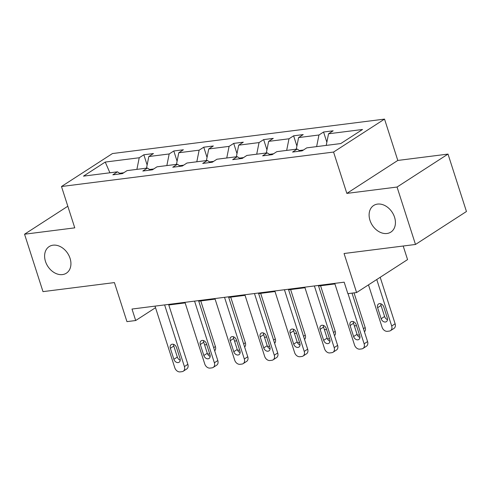 <?xml version="1.0" encoding="UTF-8"?>
<svg xmlns="http://www.w3.org/2000/svg" width="491" height="491" viewBox="0 0 491 491"><rect width="100%" height="100%" fill="white"/><g stroke="black" fill="none" stroke-linecap="round" stroke-linejoin="round"><path stroke-width="0.74" d="M70.06 258.327A15.841 11.864 57.1 0 1 66.371 273.186A15.841 11.864 57.1 0 1 45.479 261.439A15.841 11.864 57.1 0 1 49.168 246.58A15.841 11.864 57.1 0 1 70.06 258.327M394.555 217.237A15.841 11.864 57.1 0 1 390.873 232.096A15.841 11.864 57.1 0 1 369.981 220.349A15.841 11.864 57.1 0 1 373.663 205.49A15.841 11.864 57.1 0 1 394.555 217.237M448.013 154.088L397.802 160.447L346.842 193.399L397.053 187.04L448.013 154.088L466.45 211.504L415.49 244.463L344.062 253.509L356.595 292.55L407.561 259.598L403.197 246.022M397.053 187.04L415.49 244.463M67.819 206.232L24.55 234.213L42.987 291.629L114.415 282.589L126.948 321.63L135.688 320.525L155.518 307.704M384.533 119.104L112.451 153.554L61.485 186.512L333.567 152.057L384.533 119.104L397.802 160.447M123.738 172.764L119.651 173.286M136.897 169.37L139.229 157.758L143.845 154.775L147.128 165.007M109.904 172.789L105.24 162.061L139.229 157.758M146.496 168.155L148.828 156.543L153.444 153.56L143.845 154.775M148.828 156.543L169.18 153.965L173.796 150.983L177.085 161.214M176.453 164.362L178.785 152.75L183.395 149.767L173.796 150.983M178.785 152.75L199.137 150.172L203.753 147.19L207.036 157.421M206.404 160.569L208.736 148.957L213.352 145.974L203.753 147.19M208.736 148.957L229.088 146.379L233.704 143.397L236.987 153.628M236.361 156.776L238.687 145.164L243.303 142.181L233.704 143.397M238.687 145.164L259.045 142.586L263.655 139.604L266.944 149.835M266.312 152.983L268.645 141.371L273.26 138.388L263.655 139.604M268.645 141.371L288.996 138.793L293.612 135.811L296.895 146.042M296.269 149.19L298.596 137.578L303.211 134.595L293.612 135.811M298.596 137.578L318.954 135L323.563 132.018L326.853 142.249M326.22 145.397L328.553 133.785L333.168 130.802L323.563 132.018M328.553 133.785L362.536 129.483L340.779 143.556L306.789 147.859L302.174 150.841L292.575 152.057L297.19 149.074L276.838 151.651L272.223 154.634L262.624 155.85L267.233 152.867L246.881 155.444L242.266 158.427L232.666 159.643L237.282 156.66L216.93 159.237L212.315 162.22L202.715 163.435L207.325 160.453L186.973 163.03L182.357 166.013L172.758 167.228L177.374 164.246L157.022 166.823L152.406 169.806L142.807 171.021L147.423 168.039L127.065 170.616L122.455 173.599L112.85 174.814L117.466 171.832L83.482 176.134L105.24 162.061M356.595 292.55L347.861 293.661L344.173 282.178L131.999 309.042L135.688 320.525M150.449 170.052L147.423 168.039M153.695 168.972L149.608 169.493M166.848 165.577L169.18 153.965M180.406 166.259L177.374 164.246M183.646 165.179L179.559 165.7M196.805 161.785L199.137 150.172M210.357 162.466L207.325 160.453M213.603 161.386L209.51 161.907M226.756 157.992L229.088 146.379M240.314 158.673L237.282 156.66M243.554 157.593L239.467 158.114M256.713 154.199L259.045 142.586M270.265 154.88L267.233 152.867M273.512 153.8L269.418 154.321M286.664 150.406L288.996 138.793M300.222 151.087L297.19 149.074M303.463 150.007L299.375 150.528M316.621 146.613L318.954 135M346.842 193.399L333.567 152.057M24.55 234.213L74.761 227.855L61.485 186.512M168.794 304.979L185.15 302.91M198.745 301.186L215.101 299.117M228.702 297.393L245.058 295.324M258.653 293.6L275.009 291.531M288.61 289.807L304.966 287.738M318.561 286.014L334.917 283.945M120.498 173.845L117.466 171.832M348.021 293.636L364.132 343.817A4.953 3.707 -122.9 0 1 362.984 348.463A4.953 3.707 -122.9 0 1 361.769 348.898L359.848 349.138A4.953 3.707 -122.9 0 1 354.533 345.032L334.733 283.368M362.984 348.463L366.427 346.235A4.953 3.707 57.1 0 0 367.575 341.589L352.016 293.133M359.75 335.764A3.959 2.964 57.1 0 1 358.829 339.484A3.959 2.964 57.1 0 1 353.606 336.544L350.065 325.521A3.959 2.964 57.1 0 1 350.985 321.808A3.959 2.964 57.1 0 1 356.208 324.741L359.75 335.764M359.952 337.446A3.959 2.964 57.1 0 1 357.049 334.316L353.508 323.293A3.959 2.964 57.1 0 1 353.305 321.617M376.757 279.514L391.683 325.999A4.953 3.707 -122.9 0 1 390.529 330.646A4.953 3.707 -122.9 0 1 389.314 331.081L387.393 331.327A4.953 3.707 -122.9 0 1 382.078 327.221L368.483 284.866M380.2 277.292L395.126 323.778A4.953 3.707 57.1 0 1 393.972 328.418L390.529 330.646M380.85 303.8A3.959 2.964 -122.9 0 0 381.059 305.482L384.594 316.505A3.959 2.964 -122.9 0 0 387.503 319.635M387.295 317.953L383.759 306.93A3.959 2.964 -122.9 0 0 378.536 303.99A3.959 2.964 -122.9 0 0 377.616 307.704L381.151 318.733A3.959 2.964 -122.9 0 0 386.374 321.666A3.959 2.964 -122.9 0 0 387.295 317.953M314.381 285.946L334.181 347.61A4.953 3.707 -122.9 0 1 333.027 352.256A4.953 3.707 -122.9 0 1 331.812 352.691L329.897 352.931A4.953 3.707 -122.9 0 1 324.582 348.825L304.782 287.161M333.027 352.256L336.47 350.028A4.953 3.707 57.1 0 0 337.624 345.382L318.377 285.443M329.799 339.557A3.959 2.964 57.1 0 1 328.878 343.277A3.959 2.964 57.1 0 1 323.655 340.337L320.114 329.314A3.959 2.964 57.1 0 1 321.034 325.601A3.959 2.964 57.1 0 1 326.257 328.534L329.799 339.557M330.001 341.239A3.959 2.964 57.1 0 1 327.098 338.109L323.557 327.086A3.959 2.964 57.1 0 1 323.354 325.41M284.43 289.739L304.224 351.403A4.953 3.707 -122.9 0 1 303.076 356.049A4.953 3.707 -122.9 0 1 301.861 356.484L299.94 356.724A4.953 3.707 -122.9 0 1 294.625 352.618L274.825 290.954M303.076 356.049L306.519 353.821A4.953 3.707 57.1 0 0 307.667 349.175L288.426 289.236M299.841 343.35A3.959 2.964 57.1 0 1 298.921 347.069A3.959 2.964 57.1 0 1 293.698 344.13L290.156 333.107A3.959 2.964 57.1 0 1 291.077 329.393A3.959 2.964 57.1 0 1 296.3 332.327L299.841 343.35M300.044 345.032A3.959 2.964 57.1 0 1 297.141 341.902L293.6 330.879A3.959 2.964 57.1 0 1 293.397 329.203M354.029 292.875L365.169 327.571A4.953 3.707 57.1 0 1 364.451 331.861M354.287 325.711A3.959 2.964 -122.9 0 0 356.423 325.459A3.959 2.964 -122.9 0 0 356.435 325.453M357.387 335.126A4.953 3.707 -122.9 0 0 357.442 335.12L359.363 334.874A4.953 3.707 -122.9 0 0 359.461 334.862M320.574 285.762L335.218 331.364A4.953 3.707 57.1 0 1 334.5 335.66M324.33 329.504A3.959 2.964 -122.9 0 0 326.466 329.252A3.959 2.964 -122.9 0 0 326.484 329.246M327.436 338.919A4.953 3.707 -122.9 0 0 327.485 338.913L329.406 338.667A4.953 3.707 -122.9 0 0 329.504 338.655M254.473 293.532L274.273 355.196A4.953 3.707 -122.9 0 1 273.119 359.842A4.953 3.707 -122.9 0 1 271.904 360.277L269.989 360.517A4.953 3.707 -122.9 0 1 264.674 356.411L244.874 294.747M273.119 359.842L276.562 357.614A4.953 3.707 57.1 0 0 277.716 352.968L258.469 293.029M269.89 347.143A3.959 2.964 57.1 0 1 268.97 350.862A3.959 2.964 57.1 0 1 263.747 347.923L260.205 336.9A3.959 2.964 57.1 0 1 261.126 333.186A3.959 2.964 57.1 0 1 266.349 336.12L269.89 347.143M270.093 348.825A3.959 2.964 57.1 0 1 267.19 345.695L263.649 334.672A3.959 2.964 57.1 0 1 263.446 332.996M290.623 289.555L305.261 335.157A4.953 3.707 57.1 0 1 304.549 339.453M294.379 333.297A3.959 2.964 -122.9 0 0 296.515 333.045A3.959 2.964 -122.9 0 0 296.533 333.039M297.478 342.712A4.953 3.707 -122.9 0 0 297.534 342.706L299.455 342.46A4.953 3.707 -122.9 0 0 299.553 342.448M224.522 297.325L244.315 358.989A4.953 3.707 -122.9 0 1 243.168 363.635A4.953 3.707 -122.9 0 1 241.953 364.07L240.031 364.31A4.953 3.707 -122.9 0 1 234.716 360.204L214.917 298.54M243.168 363.635L246.611 361.407A4.953 3.707 57.1 0 0 247.759 356.761L228.518 296.822M239.933 350.936A3.959 2.964 57.1 0 1 239.013 354.655A3.959 2.964 57.1 0 1 233.79 351.716L230.248 340.693A3.959 2.964 57.1 0 1 231.175 336.979A3.959 2.964 57.1 0 1 236.398 339.913L239.933 350.936M240.136 352.618A3.959 2.964 57.1 0 1 237.233 349.488L233.691 338.465A3.959 2.964 57.1 0 1 233.489 336.789M260.666 293.348L275.31 338.95A4.953 3.707 57.1 0 1 274.592 343.246M264.422 337.09A3.959 2.964 -122.9 0 0 266.558 336.838A3.959 2.964 -122.9 0 0 266.576 336.832M267.527 346.505A4.953 3.707 -122.9 0 0 267.577 346.499L269.498 346.253A4.953 3.707 -122.9 0 0 269.596 346.241M194.565 301.118L214.364 362.781A4.953 3.707 -122.9 0 1 213.211 367.428A4.953 3.707 -122.9 0 1 212.002 367.863L210.08 368.103A4.953 3.707 -122.9 0 1 204.765 363.997L184.966 302.333M213.211 367.428L216.654 365.2A4.953 3.707 57.1 0 0 217.808 360.554L198.56 300.615M209.982 354.729A3.959 2.964 57.1 0 1 209.062 358.448A3.959 2.964 57.1 0 1 203.839 355.509L200.297 344.486A3.959 2.964 57.1 0 1 201.218 340.772A3.959 2.964 57.1 0 1 206.441 343.706L209.982 354.729M210.185 356.411A3.959 2.964 57.1 0 1 207.282 353.281L203.74 342.258A3.959 2.964 57.1 0 1 203.538 340.582M230.715 297.141L245.353 342.743A4.953 3.707 57.1 0 1 244.641 347.039M234.471 340.883A3.959 2.964 -122.9 0 0 236.607 340.631A3.959 2.964 -122.9 0 0 236.625 340.625M237.57 350.298A4.953 3.707 -122.9 0 0 237.626 350.292L239.547 350.046A4.953 3.707 -122.9 0 0 239.645 350.034M164.614 304.911L184.407 366.574A4.953 3.707 -122.9 0 1 183.26 371.221A4.953 3.707 -122.9 0 1 182.044 371.656L180.123 371.896A4.953 3.707 -122.9 0 1 174.808 367.79L155.015 306.126M183.26 371.221L186.703 368.993A4.953 3.707 57.1 0 0 187.857 364.347L168.609 304.408M180.025 358.528A3.959 2.964 57.1 0 1 179.105 362.241A3.959 2.964 57.1 0 1 173.882 359.302L170.346 348.279A3.959 2.964 57.1 0 1 171.267 344.565A3.959 2.964 57.1 0 1 176.49 347.499L180.025 358.528M180.234 360.204A3.959 2.964 57.1 0 1 177.325 357.074L173.789 346.051A3.959 2.964 57.1 0 1 173.581 344.375M200.758 300.934L215.402 346.536A4.953 3.707 57.1 0 1 214.684 350.832M204.514 344.676A3.959 2.964 -122.9 0 0 206.656 344.424A3.959 2.964 -122.9 0 0 206.668 344.418M207.619 354.091A4.953 3.707 -122.9 0 0 207.675 354.085L209.589 353.839A4.953 3.707 -122.9 0 0 209.688 353.827M367.575 341.589L364.132 343.817M353.606 336.544L357.049 334.316M350.065 325.521L353.508 323.293M391.683 325.999L395.126 323.778M384.594 316.505L381.151 318.733M381.059 305.482L377.616 307.704M337.624 345.382L334.181 347.61M323.655 340.337L327.098 338.109M320.114 329.314L323.557 327.086M307.667 349.175L304.224 351.403M293.698 344.13L297.141 341.902M290.156 333.107L293.6 330.879M363.432 328.688L365.169 327.571M333.481 332.481L335.218 331.364M277.716 352.968L274.273 355.196M263.747 347.923L267.19 345.695M260.205 336.9L263.649 334.672M303.53 336.274L305.261 335.157M247.759 356.761L244.315 358.989M233.79 351.716L237.233 349.488M230.248 340.693L233.691 338.465M273.573 340.067L275.31 338.95M217.808 360.554L214.364 362.781M203.839 355.509L207.282 353.281M200.297 344.486L203.74 342.258M243.622 343.86L245.353 342.743M187.857 364.347L184.407 366.574M173.882 359.302L177.325 357.074M170.346 348.279L173.789 346.051M213.665 347.653L215.402 346.536"/></g></svg>
